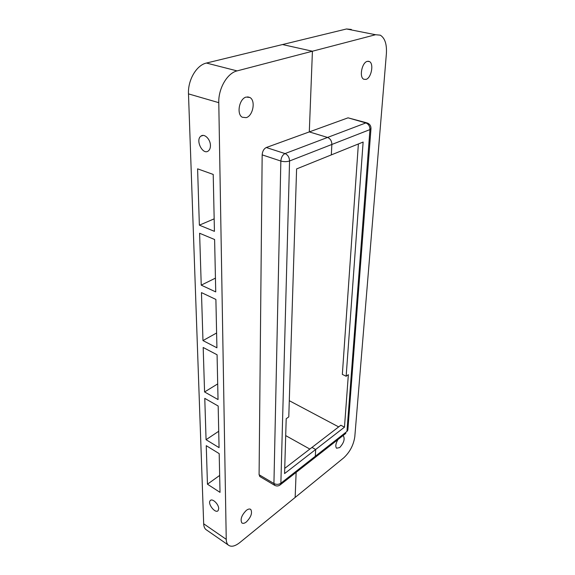 <?xml version="1.0" encoding="UTF-8"?>
<svg xmlns="http://www.w3.org/2000/svg" width="575" height="575" viewBox="0 0 575 575"><rect width="100%" height="100%" fill="white"/><g stroke="black" fill="none" stroke-linecap="round" stroke-linejoin="round"><path stroke-width="0.86" d="M346.15 376.251L363.127 142.047L331.315 154.898L331.868 144.462L331.315 154.898L296.599 168.921L288.779 416.897L286.199 418.722L284.575 473.584L315.675 449.478L311.973 447.422L315.675 449.478L344.475 427.16L348.357 374.684L346.15 376.251L342.341 374.397L358.376 143.966M345.848 433.356L314.245 458.153L315.316 456.248L315.675 449.478L315.316 456.248L346.955 431.458L369.948 129.598L331.868 144.462C331.768 140.968 330.338 138.632 327.563 137.447L309.3 131.905L312.419 51.225L282.483 44.548L346.509 28.973L351.332 29.44M246.172 97.067L249.873 97.477C255.911 100.517 253.029 115.942 246.186 117.652L242.312 117.25C236.318 114.253 239.257 98.62 246.172 97.067M246.344 510.363C248.249 508.94 249.73 508.645 250.808 509.486C252.526 512.986 251.038 517.141 246.352 521.956C244.425 523.43 242.916 523.732 241.816 522.876C240.113 519.333 241.622 515.157 246.344 510.363M218.694 508.638L218.148 510.586C215.524 514.115 207.223 503.657 210.22 500.631C212.153 497.893 218.802 504.146 218.694 508.638M210.428 145.482C210.443 147.976 209.76 149.78 208.38 150.902C202.846 155.573 195.026 140.041 200.948 136.117C204.355 133.228 210.486 139.251 210.428 145.482M201.236 285.15L199.611 233.256L214.612 239.523L215.733 291.906L201.236 285.15L215.438 278.135M204.571 391.956L203.183 347.487L217.077 354.768L218.033 399.56L204.571 391.956L217.702 383.906M207.453 484.2L206.252 445.675L219.19 453.625L220.024 492.365L207.453 484.2L219.657 475.446M206.066 439.702L204.772 398.367L218.177 406.022L219.068 447.623L206.066 439.702L218.716 431.264M202.968 340.58L201.466 292.61L215.891 299.438L216.926 347.803L202.968 340.58L216.61 332.997M199.36 225.163L197.599 168.842L213.217 174.433L214.432 231.351L199.36 225.163L214.166 218.845M274.843 485.422L273.93 483.51C276.381 484.718 278.695 484.624 280.873 483.23L315.316 456.248L314.784 457.729L279.838 485.149M206.885 530.207L205.828 529.474C204.506 528.245 203.787 526.348 203.679 523.789L188.485 93.883C187.752 80.097 196.528 65.104 206.432 63.049L282.483 44.548L312.419 51.225L237.08 70.897C227.247 73.104 218.292 88.55 218.78 102.666L226.241 539.343C226.306 541.923 226.974 543.813 228.261 545.021C231.064 547.22 234.923 546.394 239.833 542.541L295.155 497.44L296.125 472.377L295.155 497.44L343.735 457.837C349.887 452.101 353.582 445.043 354.811 436.648L386.386 53.712C386.946 44.225 384.912 38.043 380.276 35.161L375.554 34.73L312.419 51.225L309.3 131.905L348.04 117.832L366.613 122.798M260.008 476.632L259.088 474.727L273.93 483.51L280.844 161.043C281.189 157.363 282.584 154.869 285.02 153.575C287.852 154.862 289.362 157.334 289.556 160.986L331.868 144.462C331.768 140.968 330.338 138.632 327.563 137.447L309.3 131.905L266.297 147.523L285.02 153.575L365.844 122.935L367.396 123.021C369.876 124.099 371.069 126.011 370.968 128.757L369.948 129.598C369.926 126.248 368.553 124.028 365.844 122.935L348.04 117.832M259.088 474.727L262.164 154.862C262.466 151.239 263.839 148.796 266.297 147.523M284.733 468.366L340.831 425.241L344.475 427.16M309.832 449.068L285.703 435.606L309.832 449.068M367.267 61.36L369.373 61.525C374.138 63.53 371.321 78.142 365.98 79.407L363.774 79.249C359.03 77.294 361.876 62.502 367.267 61.36M342.815 435.735L343.476 436.015C345.014 439.264 343.742 443.117 339.66 447.573L336.569 448.227C335.225 446.502 335.671 443.62 337.913 439.588M289.29 400.696L338.668 426.902M262.164 154.862L280.844 161.043C283.942 161.855 286.846 161.841 289.556 160.986L280.873 483.23L280.377 484.732C278.516 486.206 276.561 486.371 274.505 485.228L259.684 476.438M203.679 523.789L226.241 539.343M188.485 93.883L218.78 102.666M206.432 63.049L237.08 70.897M370.983 128.592L347.868 429.798M375.554 34.73L346.509 28.973M346.955 431.458L347.846 430.071L346.955 431.458M249.873 97.477L247.631 96.859M250.808 509.486L250.348 509.191M210.831 500.178L210.22 500.631M203.097 135.42L200.948 136.117M228.261 545.021L205.828 529.474M369.373 61.525L368.029 61.23M343.476 436.015L343.067 435.793"/></g></svg>
